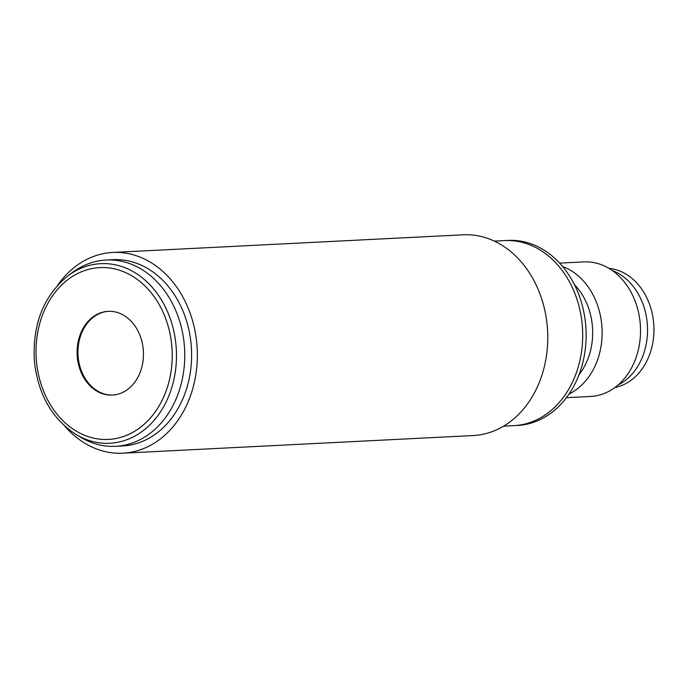 <?xml version="1.0" encoding="UTF-8"?>
<svg xmlns="http://www.w3.org/2000/svg" width="688" height="688" viewBox="0 0 688 688"><rect width="100%" height="100%" fill="white"/><g stroke="black" fill="none" stroke-linecap="round" stroke-linejoin="round"><path stroke-width="1.03" d="M64.749 426.104A100.491 79.516 -92.9 0 0 122.834 453.194A100.491 79.516 -92.9 0 0 126.704 452.876A100.491 79.516 -92.9 0 0 197.043 346.374A100.491 79.516 -92.9 0 0 112.72 252.462A100.491 79.516 -92.9 0 0 108.85 252.78A100.491 79.516 -92.9 0 0 57.654 285.245M122.834 453.194L473.258 435.538A100.491 79.516 -92.9 0 0 477.137 435.22A100.491 79.516 -92.9 0 0 547.467 328.718A100.491 79.516 -92.9 0 0 463.153 234.806L112.72 252.462M503.65 426.139L517.445 425.442A92.631 73.298 -92.9 0 0 585.316 321.322A92.631 73.298 -92.9 0 0 508.122 240.413L504.691 240.585A92.631 73.298 -92.9 0 1 581.885 321.494A92.631 73.298 -92.9 0 1 514.013 425.614A92.631 73.298 -92.9 0 0 517.582 425.33A92.631 73.298 -92.9 0 0 582.418 327.153A92.631 73.298 -92.9 0 0 504.691 240.585L494.328 241.11M113.993 394.946A41.925 33.17 -92.9 0 0 143.319 350.278A41.925 33.17 -92.9 0 0 107.784 311.354A41.925 33.17 -92.9 0 0 106.545 311.466A41.925 33.17 -92.9 0 0 77.185 355.662A41.925 33.17 -92.9 0 0 111.998 395.093A41.925 33.17 -92.9 0 0 113.993 394.946M112.445 395.075A41.934 33.179 87.1 0 1 78.045 355.335A41.934 33.179 87.1 0 1 107.431 311.406A41.934 33.179 87.1 0 1 108.231 311.329M115.61 446.314L122.464 445.97A93.258 73.788 -92.9 0 0 126.059 445.678A93.258 73.788 -92.9 0 0 191.333 346.838A93.258 73.788 -92.9 0 0 113.081 259.686L106.227 260.03A93.258 73.788 87.1 0 1 184.479 347.182A93.258 73.788 87.1 0 1 119.205 446.022A93.258 73.788 87.1 0 1 115.61 446.314A93.258 73.788 87.1 0 1 80.35 437.086L75.826 434.352A89.904 71.139 -92.9 0 0 113.279 442.969A89.904 71.139 -92.9 0 0 176.033 345.496A89.904 71.139 -92.9 0 0 97.3 263.943A89.904 71.139 -92.9 0 0 67.845 275.931L72.077 272.749A93.258 73.788 87.1 0 1 102.632 260.322A93.258 73.788 87.1 0 1 106.227 260.03M171.802 345.901A86.017 68.06 87.1 0 1 111.757 439.159A86.017 68.06 87.1 0 1 36.43 361.131A86.017 68.06 87.1 0 1 96.475 267.873A86.017 68.06 87.1 0 1 171.802 345.901M618.426 384.678L618.865 384.592A60.63 47.971 87.1 0 0 647.004 320.961A60.63 47.971 87.1 0 0 612.286 270.53M559.636 263.108L583.794 261.896A67.372 53.303 87.1 0 1 639.935 320.737A67.372 53.303 87.1 0 1 595.129 395.987A67.372 53.303 87.1 0 1 590.579 396.46L566.413 397.681M562.629 266.514A67.372 53.303 87.1 0 1 601.536 322.672A67.372 53.303 87.1 0 1 569.045 393.992M579.012 374.685A60.63 47.971 -92.9 0 0 592.144 323.721A60.63 47.971 -92.9 0 0 574.48 284.72M608.906 268.346A60.071 47.532 87.1 0 1 653.6 322.319A60.071 47.532 87.1 0 1 614.917 387.525M67.845 275.931C43.413 296.055 32.267 324.538 34.4 361.398C38.158 394.448 51.97 418.768 75.826 434.352"/></g></svg>
